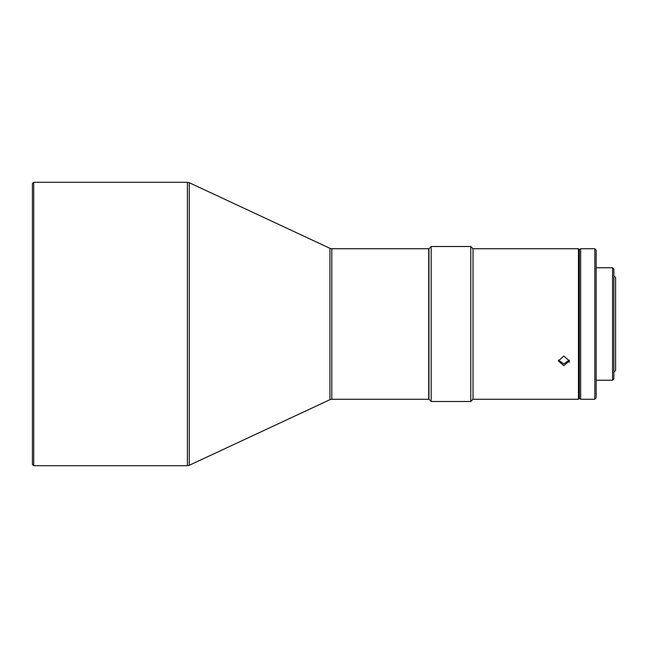 <?xml version="1.0" encoding="UTF-8"?>
<svg xmlns="http://www.w3.org/2000/svg" width="648" height="648" viewBox="0 0 648 648"><rect width="100%" height="100%" fill="white"/><g stroke="black" fill="none" stroke-linecap="round" stroke-linejoin="round"><path stroke-width="0.97" d="M189.257 182.712L189.257 465.288L329.929 399.695L331.8 399.281L428.725 399.281L428.725 248.719L331.8 248.719L329.929 248.306L189.257 182.712L187.385 182.299L187.385 465.701L33.728 465.701L33.728 182.299L187.385 182.299M33.728 465.701L32.4 464.373L32.4 183.627L33.728 182.299M613.875 275.773L615.6 277.506L615.6 370.494L613.875 372.227M612.546 380.238L613.875 378.91L613.875 269.09L612.546 267.762L612.546 380.238L596.16 380.238M431.163 401.493L428.952 399.281L428.952 248.719L431.163 246.507L431.163 401.493L470.796 401.493L470.796 246.507L431.163 246.507M563.833 365.666L569.365 360.944L563.833 356.019L558.301 360.944L563.833 365.666M578.445 248.719L579.328 249.601L579.328 398.399L578.445 399.281L578.445 248.719L473.008 248.719L470.796 246.507M578.445 399.281L473.008 399.281L473.008 248.719M569.276 360.077L563.833 363.941L558.39 360.077M594.832 399.281L594.832 248.719L596.16 250.047L596.16 397.953L594.832 399.281L580.657 399.281L580.657 248.719L579.328 250.047M331.8 399.281L331.8 248.719M329.929 399.695L329.929 248.306M596.16 267.762L612.546 267.762M569.365 362.337L569.365 360.944M594.832 248.719L580.657 248.719M579.328 397.953L580.657 399.281M473.008 399.281L470.796 401.493M189.257 465.288L187.385 465.701"/></g></svg>

